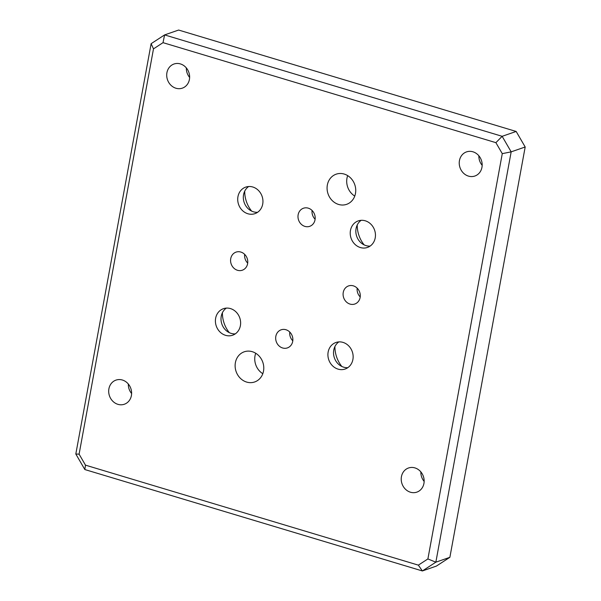 <?xml version="1.0" encoding="UTF-8"?>
<svg xmlns="http://www.w3.org/2000/svg" width="601" height="601" viewBox="0 0 601 601"><rect width="100%" height="100%" fill="white"/><g stroke="black" fill="none" stroke-linecap="round" stroke-linejoin="round"><path stroke-width="0.9" d="M262.81 373.702A15.957 14.131 70.9 0 1 255.718 353.253M246.658 382.078A15.957 14.131 70.9 0 1 235.171 367.091A15.957 14.131 70.9 0 1 244.224 351.803A15.957 14.131 70.9 0 1 252.24 351.683A15.957 14.131 70.9 0 1 263.734 366.67A15.957 14.131 70.9 0 1 254.674 381.958A15.957 14.131 70.9 0 1 246.658 382.078M354.763 196.076A15.957 14.131 70.9 0 1 347.678 175.627M338.618 204.453A15.957 14.131 70.9 0 1 327.124 189.465A15.957 14.131 70.9 0 1 336.177 174.177A15.957 14.131 70.9 0 1 344.2 174.057A15.957 14.131 70.9 0 1 355.687 189.045A15.957 14.131 70.9 0 1 346.634 204.332A15.957 14.131 70.9 0 1 338.618 204.453M482.167 165.32A12.771 11.306 70.9 0 1 478.862 155.794M468.472 176.116A12.771 11.306 70.9 0 1 459.277 164.126A12.771 11.306 70.9 0 1 466.519 151.895A12.771 11.306 70.9 0 1 472.934 151.798A12.771 11.306 70.9 0 1 482.13 163.788A12.771 11.306 70.9 0 1 474.888 176.018A12.771 11.306 70.9 0 1 468.472 176.116M189.631 77.439A12.771 11.306 70.9 0 1 186.333 67.913M175.935 88.234A12.771 11.306 70.9 0 1 166.747 76.244A12.771 11.306 70.9 0 1 173.989 64.014A12.771 11.306 70.9 0 1 180.398 63.916A12.771 11.306 70.9 0 1 189.593 75.906A12.771 11.306 70.9 0 1 182.351 88.137A12.771 11.306 70.9 0 1 175.935 88.234M131.619 393.535A12.771 11.306 70.9 0 1 128.314 384.016M117.924 404.338A12.771 11.306 70.9 0 1 108.728 392.348A12.771 11.306 70.9 0 1 115.97 380.117A12.771 11.306 70.9 0 1 122.386 380.02A12.771 11.306 70.9 0 1 131.581 392.01A12.771 11.306 70.9 0 1 124.339 404.24A12.771 11.306 70.9 0 1 117.924 404.338M424.148 481.416A12.771 11.306 70.9 0 1 420.85 471.89M410.453 492.219A12.771 11.306 70.9 0 1 401.265 480.229A12.771 11.306 70.9 0 1 408.507 467.991A12.771 11.306 70.9 0 1 414.915 467.901A12.771 11.306 70.9 0 1 424.111 479.891A12.771 11.306 70.9 0 1 416.869 492.121A12.771 11.306 70.9 0 1 410.453 492.219M353.358 285.851A9.578 8.482 -109.1 0 0 348.55 285.918A9.578 8.482 -109.1 0 0 343.118 295.091A9.578 8.482 -109.1 0 0 350.015 304.083A9.578 8.482 -109.1 0 0 354.823 304.016A9.578 8.482 -109.1 0 0 360.254 294.843A9.578 8.482 -109.1 0 0 353.358 285.851M357.174 288.157A9.578 8.482 -109.1 0 0 360.209 296.917M240.843 252.052A9.578 8.482 -109.1 0 0 236.035 252.12A9.578 8.482 -109.1 0 0 230.604 261.292A9.578 8.482 -109.1 0 0 237.5 270.285A9.578 8.482 -109.1 0 0 242.308 270.217A9.578 8.482 -109.1 0 0 247.74 261.037A9.578 8.482 -109.1 0 0 240.843 252.052M244.66 254.358A9.578 8.482 -109.1 0 0 247.702 263.118M308.26 208.156A9.578 8.482 -109.1 0 0 303.452 208.231A9.578 8.482 -109.1 0 0 298.013 217.404A9.578 8.482 -109.1 0 0 304.91 226.397A9.578 8.482 -109.1 0 0 309.725 226.329A9.578 8.482 -109.1 0 0 315.157 217.149A9.578 8.482 -109.1 0 0 308.26 208.156M312.077 210.47A9.578 8.482 -109.1 0 0 315.112 219.23M285.948 329.739A9.578 8.482 -109.1 0 0 281.133 329.806A9.578 8.482 -109.1 0 0 275.701 338.979A9.578 8.482 -109.1 0 0 282.598 347.971A9.578 8.482 -109.1 0 0 287.406 347.904A9.578 8.482 -109.1 0 0 292.837 338.731A9.578 8.482 -109.1 0 0 285.948 329.739M289.765 332.045A9.578 8.482 -109.1 0 0 292.8 340.805M364.146 244.885A28.089 24.866 70.9 0 1 357.234 224.962M370.111 246.094A14.041 12.433 70.9 0 1 365.994 245.606A14.041 12.433 70.9 0 1 356.108 234.09A14.041 12.433 70.9 0 1 361.178 220.319M360.39 247.552A14.041 12.433 70.9 0 1 350.27 234.36A14.041 12.433 70.9 0 1 358.241 220.905A14.041 12.433 70.9 0 1 365.295 220.807A14.041 12.433 70.9 0 1 375.407 233.992A14.041 12.433 70.9 0 1 367.444 247.447A14.041 12.433 70.9 0 1 360.39 247.552M341.826 366.467A28.089 24.866 70.9 0 1 334.922 346.537M347.799 367.669A14.041 12.433 70.9 0 1 343.682 367.188A14.041 12.433 70.9 0 1 333.795 355.664A14.041 12.433 70.9 0 1 338.866 341.894M338.07 369.127A14.041 12.433 70.9 0 1 327.958 355.942A14.041 12.433 70.9 0 1 335.929 342.487A14.041 12.433 70.9 0 1 342.983 342.382A14.041 12.433 70.9 0 1 353.095 355.574A14.041 12.433 70.9 0 1 345.132 369.029A14.041 12.433 70.9 0 1 338.07 369.127M229.319 332.669A28.089 24.866 70.9 0 1 222.408 312.738M235.284 333.871A14.041 12.433 70.9 0 1 231.167 333.382A14.041 12.433 70.9 0 1 221.281 321.866A14.041 12.433 70.9 0 1 226.352 308.095M225.563 335.328A14.041 12.433 70.9 0 1 215.451 322.144A14.041 12.433 70.9 0 1 223.414 308.689A14.041 12.433 70.9 0 1 230.468 308.583A14.041 12.433 70.9 0 1 240.58 321.768A14.041 12.433 70.9 0 1 232.617 335.223A14.041 12.433 70.9 0 1 225.563 335.328M251.631 211.086A28.089 24.866 70.9 0 1 244.72 191.163M257.604 212.296A14.041 12.433 70.9 0 1 253.479 211.807A14.041 12.433 70.9 0 1 243.593 200.283A14.041 12.433 70.9 0 1 248.664 186.52M247.875 213.753A14.041 12.433 70.9 0 1 237.763 200.561A14.041 12.433 70.9 0 1 245.726 187.106A14.041 12.433 70.9 0 1 252.781 187.001A14.041 12.433 70.9 0 1 262.9 200.193A14.041 12.433 70.9 0 1 254.929 213.648A14.041 12.433 70.9 0 1 247.875 213.753M449.879 557.315L525.184 146.99L511.166 151.85L435.853 562.175L449.879 557.315L436.394 566.089L422.375 570.95L84.839 469.546L75.816 454.01L151.121 43.685L164.606 34.911L502.143 136.307L516.161 131.454L178.625 30.05L164.606 34.911L163.021 42.663L153.488 48.869L79.099 454.153L85.477 465.144L418.356 565.143L427.889 558.938L502.271 153.646L495.893 142.662L163.021 42.663M495.893 142.662L502.143 136.307L511.166 151.85L502.271 153.646M525.184 146.99L516.161 131.454M427.889 558.938L435.853 562.175L422.375 570.95L418.356 565.143M84.839 469.546L85.477 465.144M75.816 454.01L79.099 454.153M151.121 43.685L153.488 48.869"/></g></svg>
